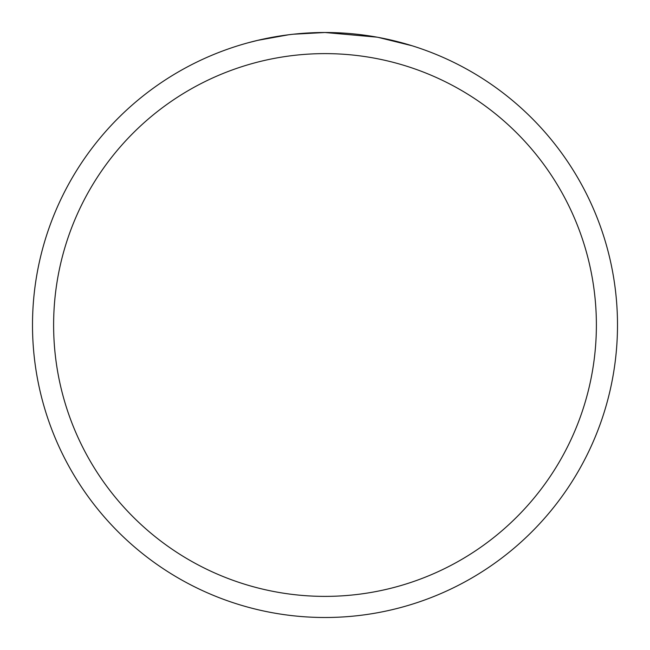 <?xml version="1.0" encoding="UTF-8"?>
<svg xmlns="http://www.w3.org/2000/svg" width="650" height="650" viewBox="0 0 650 650"><rect width="100%" height="100%" fill="white"/><g stroke="black" fill="none" stroke-linecap="round" stroke-linejoin="round"><path stroke-width="0.97" d="M330.834 32.557L334.904 32.671M361.018 34.726L362.253 34.881M376.959 37.156L325 32.5A292.5 292.5 0 0 1 617.5 325A292.5 292.5 0 0 1 325 617.5A292.5 292.5 0 0 1 32.5 325A292.5 292.5 0 0 1 325 32.5L293.386 34.214M378.341 37.407L411.897 45.711M325 53.617A271.383 271.383 0 0 1 596.383 325A271.383 271.383 0 0 1 325 596.383A271.383 271.383 0 0 1 53.617 325A271.383 271.383 0 0 1 325 53.617M292.012 34.369L288.446 34.791M248.284 42.738L257.717 40.349L288.446 34.799M281.271 35.791L286.65 35.027M303.558 33.288L308.214 32.988"/></g></svg>

